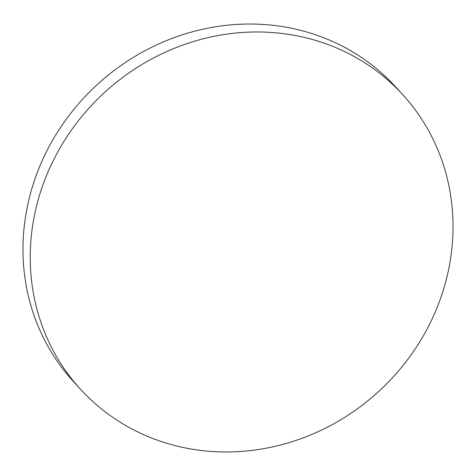 <?xml version="1.0" encoding="UTF-8"?>
<svg xmlns="http://www.w3.org/2000/svg" width="476" height="476" viewBox="0 0 476 476"><rect width="100%" height="100%" fill="white"/><g stroke="black" fill="none" stroke-linecap="round" stroke-linejoin="round"><path stroke-width="0.71" d="M452.2 245.253A218.3 202.83 137.6 0 0 402.827 94.766A218.3 202.83 137.6 0 0 177.655 46.993A218.3 202.83 137.6 0 0 31.059 238.69A218.3 202.83 137.6 0 0 80.432 389.178A218.3 202.83 137.6 0 0 305.604 436.95A218.3 202.83 137.6 0 0 452.2 245.253M402.827 94.766L395.568 86.822A218.3 202.83 137.6 0 0 170.396 39.05A218.3 202.83 137.6 0 0 23.8 230.747A218.3 202.83 137.6 0 0 73.173 381.234L80.432 389.178"/></g></svg>
